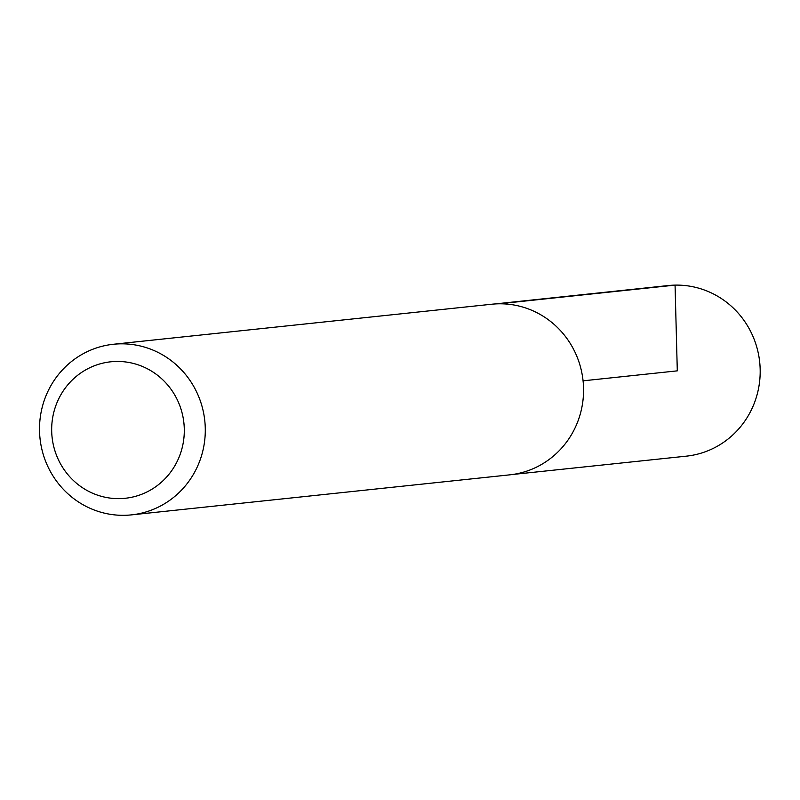 <?xml version="1.0" encoding="UTF-8"?>
<svg xmlns="http://www.w3.org/2000/svg" width="800" height="800" viewBox="0 0 800 800"><rect width="100%" height="100%" fill="white"/><g stroke="black" fill="none" stroke-linecap="round" stroke-linejoin="round"><path stroke-width="1.2" d="M116.19 361.46A68.62 66.29 84 0 1 176.29 463.16A68.62 66.29 84 0 1 61.47 465.51A68.62 66.29 84 0 1 116.19 361.46M120.15 343.84A85.78 82.86 84 0 1 205.1 424.36A85.78 82.86 84 0 1 131.42 514.88A85.78 82.86 84 0 1 40 438.29A85.78 82.86 84 0 1 113.37 344.27A85.78 82.86 84 0 1 120.15 343.84M113.37 344.27L491.65 304.24A85.78 82.86 84 0 1 498.43 303.81A85.78 82.86 84 0 1 583.37 384.33A85.78 82.86 84 0 1 509.7 474.85L131.42 514.88M494.7 303.98L668.25 285.55A85.78 82.86 84 0 1 675.06 285.12A85.78 82.86 84 0 1 760 365.65A85.78 82.86 84 0 1 686.3 456.16L512.75 474.47M583.07 380.83L677.3 370.85L675.06 285.12L499.1 303.8"/></g></svg>
